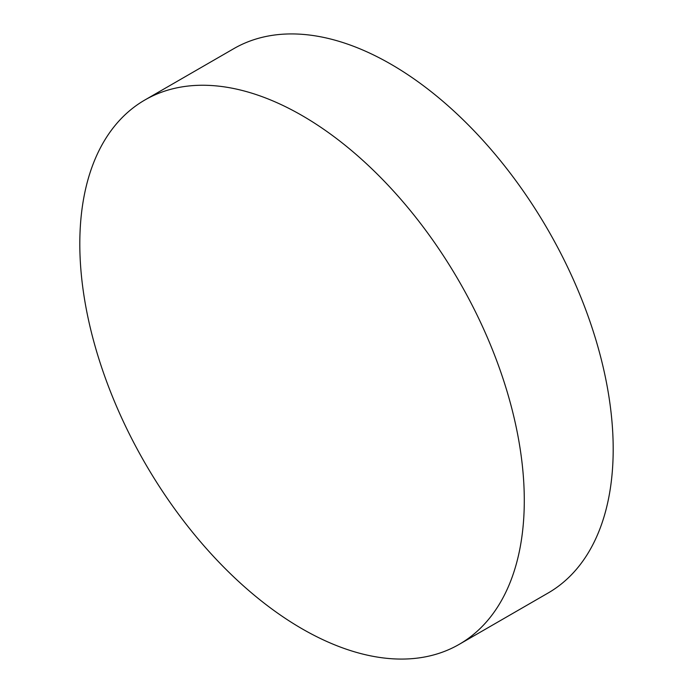 <?xml version="1.0" encoding="UTF-8"?>
<svg xmlns="http://www.w3.org/2000/svg" width="693" height="693" viewBox="0 0 693 693"><rect width="100%" height="100%" fill="white"/><g stroke="black" fill="none" stroke-linecap="round" stroke-linejoin="round"><path stroke-width="1.04" d="M302.053 115.54A314.293 181.462 60 0 1 507.371 392.498A314.293 181.462 60 0 1 459.199 644.351A314.293 181.462 60 0 1 302.053 628.785A314.293 181.462 60 0 1 96.725 351.827A314.293 181.462 60 0 1 144.906 99.974A314.293 181.462 60 0 1 302.053 115.54M144.906 99.974L233.801 48.649A314.293 181.462 60 0 1 390.947 64.215A314.293 181.462 60 0 1 596.275 341.173A314.293 181.462 60 0 1 548.094 593.026L459.199 644.351"/></g></svg>
